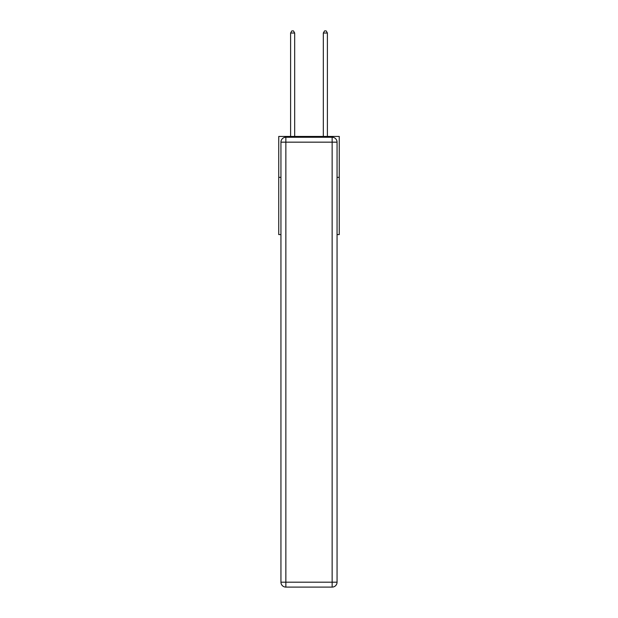 <?xml version="1.0" encoding="UTF-8"?>
<svg xmlns="http://www.w3.org/2000/svg" width="618" height="618" viewBox="0 0 618 618"><rect width="100%" height="100%" fill="white"/><g stroke="black" fill="none" stroke-linecap="round" stroke-linejoin="round"><path stroke-width="0.93" d="M280.943 177.335L278.741 177.335L278.741 136.439L339.259 136.439L339.259 234.585L337.057 234.585M278.741 177.335L278.741 234.585L280.943 234.585M339.259 177.335L337.057 177.335M285.856 137.258L332.144 137.258A4.905 4.905 0 0 1 337.057 142.163L337.057 582.195A4.905 4.905 0 0 1 332.144 587.1L285.856 587.1L285.856 582.195L332.144 582.195L332.144 142.163L285.856 142.163L285.856 582.195L280.943 582.195L280.943 142.163L285.856 142.163L285.856 137.258A4.905 4.905 0 0 0 280.943 142.163A4.905 4.905 0 0 1 285.856 137.258M280.943 582.195A4.905 4.905 0 0 0 285.856 587.1A4.905 4.905 0 0 1 280.943 582.195M294.686 136.439L294.686 33.024L290.599 33.024L290.599 136.439M290.599 33.024L291.827 30.9L293.457 30.9L294.686 33.024M327.401 136.439L327.401 33.024L323.314 33.024L323.314 136.439M323.314 33.024L324.543 30.9L326.173 30.9L327.401 33.024M332.144 587.1A4.905 4.905 0 0 0 337.057 582.195L332.144 582.195L332.144 587.1M337.057 142.163A4.905 4.905 0 0 0 332.144 137.258L332.144 142.163L337.057 142.163"/></g></svg>
